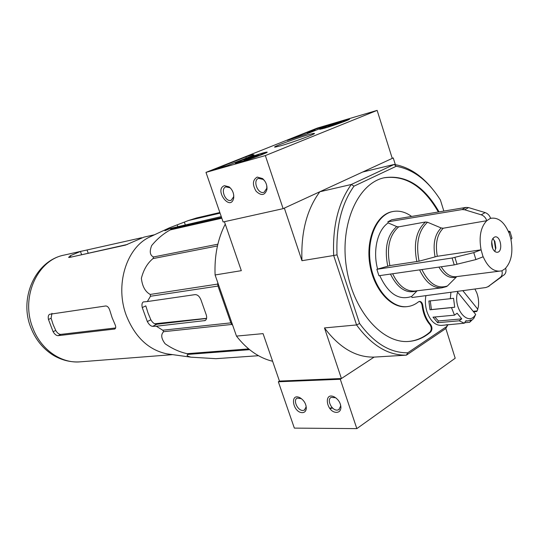 <?xml version="1.0" encoding="UTF-8"?>
<svg xmlns="http://www.w3.org/2000/svg" width="539" height="539" viewBox="0 0 539 539"><rect width="100%" height="100%" fill="white"/><g stroke="black" fill="none" stroke-linecap="round" stroke-linejoin="round"><path stroke-width="0.81" d="M220.074 213.154L188.509 220.505L169.266 227.889L166.645 229.351L166.874 229.998M188.509 220.505L196.654 217.938L219.858 212.521M169.812 354.251L166.854 353.84C148.609 349.932 135.134 337.246 126.422 315.773C114.719 285.522 126.187 248.095 149.303 237.2L151.964 235.961M258.484 355.713L215.903 358.678L190.921 357.168C186.858 356.097 186.043 355.161 188.468 354.366L187.134 353.685C179.575 352.028 172.231 348.72 165.109 343.754C161.161 338.472 160.683 334.443 163.688 331.687L162.751 330.218L156.303 326.223L152.638 326.358C150.745 326.142 148.973 324.545 147.329 321.554L142.256 307.594C141.629 304.643 141.986 302.75 143.327 301.934L147.356 301.55L150.475 296.268L150.226 294.435C145.26 291.767 142.309 286.391 141.373 278.306C143.576 269.682 147.457 263.113 152.995 258.605L153.514 256.962C149.943 255.338 149.33 251.531 151.681 245.541C157.166 238.905 163.351 233.697 170.25 229.91L171.355 228.92L170.041 228.509L164.914 230.753L166.645 229.351M249.591 349.67L188.468 354.366M248.654 348.901L187.134 353.685M150.475 296.268L217.985 286.068L230.86 322.854L231.831 324.444L163.688 331.687M230.86 322.854L162.751 330.218M217.985 286.068L217.709 284.08L150.226 294.435M217.453 245.946L152.995 258.605M217.857 244.201L153.514 256.962M221.825 218.221L170.25 229.91M221.576 217.5L171.355 228.92M217.803 282.705L217.709 284.08M231.831 324.444L232.7 325.3M156.303 326.223L205.069 320.564C206.707 319.58 207.084 317.633 206.201 314.709L200.899 299.711C199.45 296.322 197.523 294.624 195.105 294.617L147.356 301.55M206.565 318.475L156.761 324.262L152.638 326.358M170.041 228.509L221.266 216.597M154.639 323.771L206.599 318.313M142.256 307.594L145.806 305.862L148.016 312.984L150.859 319.782C152.544 322.726 154.511 324.215 156.761 324.262M114.874 324.134L112.105 317.646L109.963 310.841C109.013 307.681 107.611 306.058 105.759 305.97L49.608 314.291C48.294 315.086 47.91 316.811 48.463 319.472L53.105 331.701C54.641 334.295 56.299 335.615 58.077 335.676L114.787 329.012C115.986 328.264 116.013 326.641 114.874 324.134M141.609 237.746L80.426 251.457L70.38 255.688L70.912 257.123M143.9 237.147L125.533 245.097L69.437 257.453L68.615 257.406L70.38 255.688M51.926 313.287L51.111 318.246L53.105 324.505L55.739 330.454C57.289 333.028 58.953 334.342 60.745 334.396L58.077 335.676M115.629 327.941L60.745 334.396M127.46 244.43L78.236 255.513M491.709 241.661L492.767 248.701M492.161 247.105C490.982 241.573 491.952 238.164 495.058 236.877C500.792 235.617 503.231 251.801 497.376 252.279C495.125 252.36 493.387 250.635 492.161 247.105M508.25 231.184L509.901 231.413L508.91 232.76C504.497 222.486 498.797 217.621 491.804 218.174L490.564 218.255C489.567 215.418 487.755 213.532 485.134 212.588L468.559 207.596L465.965 207.407L391.819 219.73L387.844 221.819L388.195 222.917L396.738 226.589L398.671 226.845L425.493 221.987L427.521 222.243L441.145 227.957L443.226 228.226L486.757 220.714L490.564 218.255M481.078 249.806L437.311 256.288L419.079 261.193L389.872 265.612L376.855 269.298L378.937 275.725L454.242 264.898L475.903 259.582L483.079 256.833L481.078 249.806C478.78 236.803 480.673 227.108 486.757 220.714M483.079 256.833L483.2 256.766C487.579 266.684 493.104 271.467 499.774 271.117L455.994 276.702C450.429 277.154 445.517 273.846 441.252 266.771M501.924 270.8C502.638 273.637 502.079 275.853 500.246 277.444L504.012 274.964C505.851 273.381 506.411 271.171 505.697 268.341L501.924 270.8L499.774 271.117M505.697 268.341L505.636 268.139C511.417 261.543 513.182 252.003 510.932 239.511L511.942 238.164M480.956 249.88L473.768 252.623L452.106 258.013L376.855 269.298M387.844 221.819L462.038 209.577L464.638 209.772L481.239 214.812C483.874 215.762 485.686 217.662 486.697 220.512M438.894 267.108C444.055 275.651 449.883 278.953 456.378 277.019L447.437 285.966C437.486 289.241 428.97 283.763 421.889 269.554M446.413 286.613L447.437 285.966M390.458 274.068C397.769 288.628 406.655 294.2 417.132 290.784L411.641 296.443L411.985 297.521L485.909 287.523L488.145 286.62L500.246 277.444M501.856 276.601L488.145 286.62M379.752 275.611C388.228 293.829 398.86 300.769 411.641 296.443M388.195 222.917C377.536 229.89 372.59 250.601 377.569 268.894M450.914 292.253L450.321 298.7L453.548 298.296L454.714 307.23L451.487 307.628L454.498 315.153L457.106 313.206L461.761 318.872L459.161 320.806L464.315 323.218L441.326 325.428C435.054 325.428 430.263 320.853 426.955 311.69C425.311 306.32 424.954 300.971 425.884 295.642M439.036 211.881C424.126 185.921 405.867 174.542 384.26 177.742C358.091 183.166 339.711 223.766 346.395 267.128C352.769 310.545 382.286 343.943 408.892 341.436C416.916 340.783 424.186 337.616 430.695 331.95C432.379 329.7 432.352 327.234 430.627 324.552L429.927 324.613C431.658 327.294 431.678 329.753 430.001 332.004C423.593 337.582 416.445 340.736 408.562 341.463M411.594 216.442C405.523 212.009 399.318 210.365 392.985 211.497C377.3 214.286 366.48 238.218 370.394 263.524C374.1 288.864 391.482 308.557 407.295 306.61C411.351 306.159 415.084 304.569 418.5 301.833L419.51 301.395C421.242 301.483 422.347 302.851 422.812 305.505C423.795 313.348 426.403 319.701 430.627 324.552M447.976 324.619L445.8 328.541L406.406 355.147C388.242 355.531 371.627 345.465 356.562 324.95L333.681 255.499L337.023 254.859C335.905 226.636 341.558 203.735 353.995 186.164L396.246 166.268C413.433 169.414 428.161 180.659 440.41 200.003L443.84 211.086M337.023 254.859L359.594 323.494L356.562 324.95L324.471 327.928L341.416 378.526L374.113 357.101L406.406 355.147L407.74 352.796C390.202 353.011 374.154 343.242 359.594 323.494M447.774 324.633L446.683 326.546L407.74 352.796M457.598 292.104L475.674 314.419C468.263 327.281 452.619 308.375 457.598 292.104M475.674 314.419L473.855 318.306L469.637 322.295L471.174 319.883L467.973 320.914L465.844 320.799L464.315 323.218M451.487 307.628L430.007 309.784L428.869 301.025L450.321 298.7M476.745 311.522L473.572 311.818M469.637 322.295L464.625 322.726M444.83 325.125L446.818 324.714M459.161 320.806L437.655 322.699L432.999 317.161L454.498 315.153M341.416 378.526L279.451 381.08L278.34 381.774L294.348 428.107L356.838 428.62L455.199 358.233L445.827 328.473M395.35 164.651L393.241 157.94L392.197 158.196M396.246 166.268L394.117 164.456L351.307 184.486L319.836 191.756L284.343 208.101L301.961 260.708L333.681 255.499C332.448 226.245 338.324 202.57 351.307 184.486L353.995 186.164M432.419 188.913C421.08 174.953 408.313 166.8 394.117 164.456L362.686 172.015L393.241 157.94M224.413 221.697L241.324 270.666L215.095 274.971L236.48 336.1L263.066 333.628L279.451 381.08M236.48 336.1C247.084 349.636 259.131 358.024 272.613 361.271M225.248 224.116C217.716 238.892 214.327 255.843 215.095 274.971M319.836 191.756C306.812 209.381 300.856 232.363 301.961 260.708M324.471 327.928C339.408 347.776 355.956 357.498 374.113 357.101L340.298 379.261L356.838 428.62M445.8 328.541L446.683 326.546M438.342 211.995C423.539 186.224 405.395 174.831 383.909 177.823M422.812 305.505L422.118 305.579C423.102 313.422 425.702 319.762 429.927 324.613M422.118 305.579C421.72 303.174 420.737 301.8 419.167 301.469M392.985 211.497L392.298 211.632C376.613 214.421 365.792 238.339 369.7 263.632C373.406 288.951 390.782 308.631 406.595 306.684L407.295 306.61M474.906 289.012L476.752 292.751C478.45 297.306 478.982 301.988 478.356 306.792L477.17 310.909L473.141 311.293M462.812 290.649L477.85 309.312M434.751 316.999L438.436 320.961L437.655 322.699M461.761 318.872L438.436 320.961M430.277 300.87L431.409 309.568L430.007 309.784M454.714 307.23L431.409 309.568M492.801 238.507L494.869 241.364L495.88 248.055L494.741 251.39M493.172 238.838L494.31 240.818L495.503 248.742L494.997 250.965M317.127 128.141L377.138 110.38L265.343 155.582L205.986 172.386L317.127 128.141M265.343 155.582L283.13 208.66L392.257 158.392L377.138 110.38M257.211 177.075C252.596 179.858 252.225 184.574 256.092 191.217C261.307 196.115 264.925 195.509 266.953 189.405C267.256 185.099 265.788 181.481 262.54 178.557L257.211 177.075M224.467 185.665C213.606 189.405 230.524 212.278 233.69 198.082C234.108 193.589 232.585 189.849 229.129 186.865L224.467 185.665M283.13 208.66L223.126 221.987L205.986 172.386M326.964 125.52L314.951 129.326L287.274 140.463L305.498 134.4L327.052 125.782M245.845 156.856L214.172 169.61L227.707 165.486L252.879 155.427L254.064 154.828L252.703 154.632L245.845 156.856L246.256 158.068M280.839 145.752L274.971 147.147C269.951 147.416 312.943 132.439 314.352 133.429C316.656 133.591 292.96 142.323 280.839 145.752M324.788 128.127L319.822 129.32C316.919 129.313 347.675 118.668 349.38 119.092C351.63 119.004 334.268 125.392 324.788 128.127M239.72 162.239L235.361 163.209C232.262 163.101 265.188 151.553 267.021 152.106C269.594 152.052 249.463 159.537 239.72 162.239M314.54 130.384L307.304 132.675L310.363 131.543L311.535 131.408L311.704 131.92M307.594 133.557L307.304 132.675M308.429 133.227L308.167 132.419M310.626 132.351L310.363 131.543M314.52 130.303L311.535 131.408M231.022 188.711L229.951 187.747L225.821 186.885C219.952 188.812 225.659 202.805 231.251 200.232L233.636 196.823L233.731 195.145M264.918 181.212L263.254 179.44L258.538 178.362C252.239 180.464 258.147 194.956 264.164 192.187L266.818 188.219L266.731 185.497M328.11 126.524L335.817 123.431L341.389 121.868L328.11 126.524M326.54 127.426L322.383 128.403C320.678 128.201 344.751 119.867 346.665 120.002C349.023 119.766 334.524 125.122 326.54 127.426M336.019 124.071L335.817 123.431M329.538 126.16L329.403 125.728M244.079 160.198L253.094 156.579L258.484 155.104L244.079 160.198M241.775 161.417L238.11 162.205C236.331 161.889 262.015 152.881 264.117 153.083C266.839 152.84 249.988 159.14 241.775 161.417M253.343 157.314L253.094 156.579M246.235 159.659L246.053 159.106M302.386 412.638C304.737 412.503 306.044 411.075 306.307 408.346C306.132 403.812 304.023 400.275 299.98 397.742C289.45 392.338 292.832 412.786 302.386 412.638M336.639 412.369C339.321 412.2 340.756 410.556 340.938 407.45C340.641 403.017 338.512 399.561 334.557 397.061C323.225 391.038 326.223 412.49 336.639 412.369M278.34 381.774L340.298 379.261M329.922 408.636L332.563 408.003M336.262 398.2L335.487 397.728L331.195 397.371C326.418 399.46 331.593 410.509 337.165 410.125L338.775 409.734L340.641 406.13L340.439 404.344M301.422 398.658L297.198 398.119C292.684 400.046 297.69 410.846 302.925 410.469L304.36 410.125L306.091 406.992L306.037 405.719M329.625 408.266L332.233 407.679M205.864 319.964L204.362 320.752M184.446 222.412L185.362 225.012M32.859 328.049C20.354 297.589 37.279 259.973 64.107 255.095C35.473 260.647 18.629 298.155 30.959 327.928C35.769 339.954 43.369 349.157 53.745 355.531C62.113 360.355 70.919 362.464 80.17 361.844C61.163 363.636 40.897 349.636 32.859 328.049M509.018 232.693L511.046 239.444M437.311 256.288C435.088 243.783 437.062 234.431 443.226 228.226M435.047 256.786C432.743 243.918 434.771 234.31 441.145 227.957M419.079 261.193C415.65 243.534 418.466 230.551 427.521 222.243M446.407 286.62L441.906 287.826C432.932 288.304 425.5 282.328 419.605 269.877M416.856 261.671C413.339 243.668 416.223 230.436 425.493 221.987M441.906 287.826L414.855 291.047C405.907 291.552 398.503 285.785 392.655 273.751M389.872 265.612C386.423 248.055 389.353 235.132 398.671 226.845M387.743 266.077C384.213 248.183 387.211 235.017 396.738 226.589M430.695 331.95L430.001 332.004M462.038 209.577L465.965 207.407M464.638 209.772L468.559 207.596M481.239 214.812L485.134 212.588M475.903 259.582L473.768 252.623M457.052 264.332L454.909 257.433M454.242 264.898L452.106 258.013M115.252 328.675L114.315 329.14M51.111 318.246L48.463 319.472M55.739 330.454L53.105 331.701M87.048 250.022L88.18 253.094M80.426 251.457L81.551 254.482M150.859 319.782L147.329 321.554M177.169 224.797L177.85 226.724M320.624 128.356L320.334 127.48M315.187 130.04L314.951 129.326M166.854 353.84L190.921 357.168M149.303 237.2L169.266 227.889M154.578 234.741L143.893 237.147M82.15 251.039L64.107 255.095M172.648 354.642L80.17 361.844M491.804 218.174L490.605 218.383M467.973 320.914L465.642 321.123M487.728 286.896L489.439 285.919M510.035 231.703L511.969 238.157M494.869 241.364L494.31 240.818M495.88 248.055L495.503 248.742M253.148 155.313L253 154.868M229.951 187.747L229.129 186.865M233.636 196.823L233.69 198.082M263.254 179.44L262.54 178.557M266.818 188.219L266.953 189.405M322.383 128.403L322.154 128.868M346.82 120.076L347.284 120.312M238.11 162.205L237.847 162.751M264.292 153.17L264.844 153.447M339.348 409.344L338.775 409.734M335.487 397.728L334.557 397.061M340.641 406.13L340.938 407.45M304.845 409.802L304.36 410.125M300.971 398.409L299.98 397.742M306.091 406.992L306.307 408.346"/></g></svg>
